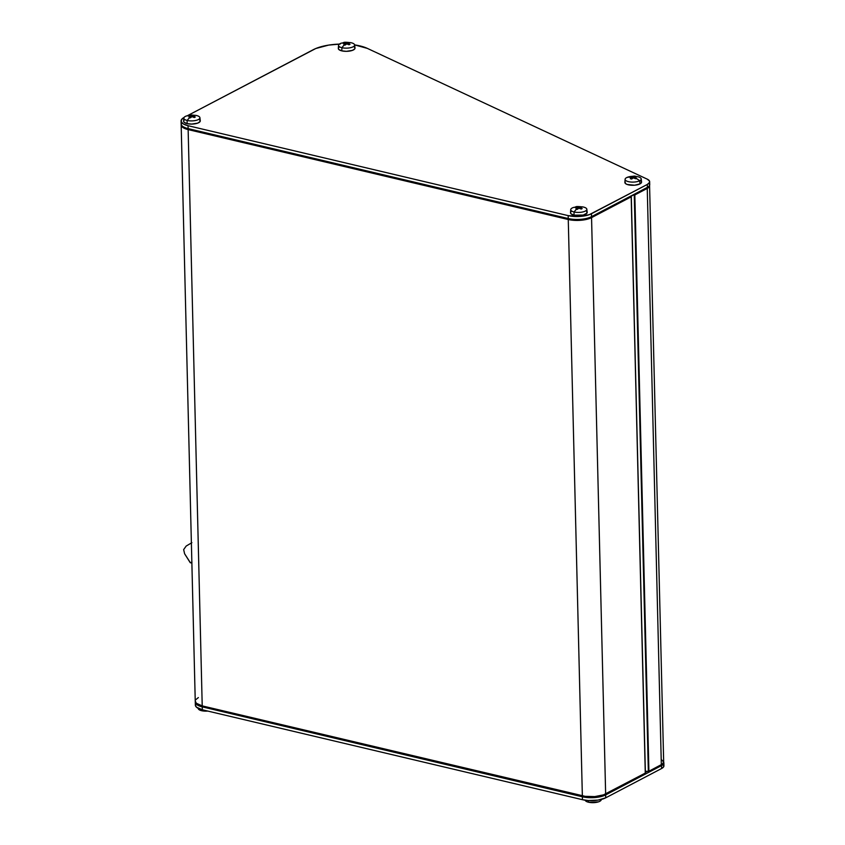 <?xml version="1.0" encoding="UTF-8"?>
<svg xmlns="http://www.w3.org/2000/svg" width="845" height="845" viewBox="0 0 845 845"><rect width="100%" height="100%" fill="white"/><g stroke="black" fill="none" stroke-linecap="round" stroke-linejoin="round"><path stroke-width="1.27" d="M347.601 42.63L348.013 42.546A17.544 13.224 62.3 0 1 348.689 42.683A17.914 9.844 -76.7 0 1 351.087 42.725A17.914 9.844 -76.7 0 1 351.288 42.778A8.059 2.905 178.6 0 1 354.646 44.943A8.059 2.905 178.6 0 1 350.432 47.711A8.059 2.905 178.6 0 1 341.908 47.7A17.914 9.844 -76.7 0 1 344.433 44.912A17.544 13.224 -117.7 0 0 343.757 44.774L345.394 43.581L343.588 43.095L347.601 42.63M351.721 42.884L351.087 42.725A17.914 9.844 103.3 0 0 348.689 42.683A17.544 13.224 62.3 0 1 349.365 42.863L347.717 43.391L350.02 44.267L349.048 44.774L346.746 43.898L345.119 45.091A17.544 13.224 -117.7 0 0 344.433 44.912A17.914 9.844 103.3 0 0 341.908 47.7A8.059 2.905 -1.4 0 0 352.988 46.866A8.059 2.905 -1.4 0 0 351.721 42.884A8.059 2.905 -1.4 0 0 351.288 42.778A17.914 9.844 103.3 0 0 351.087 42.725C341.412 41.616 345.161 42.768 341.359 43.137A8.059 2.905 -1.4 0 0 341.908 47.7A8.059 2.905 178.6 0 1 338.539 45.334L338.327 48.419A8.355 3.01 -1.4 0 0 341.813 50.869L341.908 47.7L341.813 50.869L338.866 49.549L338.327 48.397M577.695 209.042L577.293 209.38A17.544 13.224 -117.7 0 0 576.617 209.201A17.914 9.844 103.3 0 0 574.082 211.979A8.059 2.905 -1.4 0 0 585.162 211.155A8.059 2.905 -1.4 0 0 583.906 207.173A8.059 2.905 -1.4 0 0 583.462 207.057A17.914 9.844 103.3 0 0 583.261 207.004A17.914 9.844 103.3 0 0 580.864 206.972A17.544 13.224 62.3 0 1 581.55 207.152L579.902 207.669L582.194 208.546L581.223 209.064L578.931 208.187L577.695 209.042M636 177.968L636.57 178.221A17.544 9.644 103.3 0 0 636.084 178.464A17.914 13.509 62.3 0 1 639.707 180.745A8.059 2.905 -1.4 0 0 638.281 176.848L637.362 176.616C633.782 176.689 638.155 175.158 627.919 177.101A8.059 2.905 -1.4 0 0 626.599 177.64A17.914 13.509 62.3 0 1 630.148 177.059A17.544 9.644 -76.7 0 1 630.634 176.816L634.563 176.499L635.926 176.827L634.278 177.344L636 177.968M190.79 117.518L190.379 117.846A17.544 13.224 -117.7 0 0 189.702 117.677A17.914 9.844 103.3 0 0 187.178 120.455A8.059 2.905 -1.4 0 0 198.248 119.631A8.059 2.905 -1.4 0 0 196.991 115.649A8.059 2.905 -1.4 0 0 196.558 115.533A17.914 9.844 103.3 0 0 196.357 115.48A17.914 9.844 103.3 0 0 193.959 115.438A17.544 13.224 62.3 0 1 194.635 115.617L192.987 116.145L195.29 117.022L194.308 117.529L192.016 116.652L190.79 117.518M586.662 211.377L586.979 213.109L583.261 215.063L573.987 215.148A8.355 3.01 -1.4 0 0 582.828 215.158A8.355 3.01 -1.4 0 0 587.19 212.296L586.831 209.222A8.059 2.905 178.6 0 1 582.606 211.989A8.059 2.905 178.6 0 1 574.082 211.979L573.987 215.148L571.04 213.827L570.512 212.676M583.906 207.173L583.261 207.004C573.586 205.895 577.336 207.046 573.544 207.426A8.059 2.905 -1.4 0 0 574.082 211.979A8.059 2.905 178.6 0 1 570.724 209.623L570.502 212.697A8.355 3.01 -1.4 0 0 573.987 215.148L574.082 211.979A17.914 9.844 -76.7 0 1 576.617 209.201A17.544 13.224 -117.7 0 0 575.941 209.053L577.568 207.859L575.772 207.384L580.188 206.824A17.544 13.224 62.3 0 1 580.864 206.972A17.914 9.844 -76.7 0 1 583.261 207.004A17.914 9.844 -76.7 0 1 583.462 207.057A8.059 2.905 178.6 0 1 586.831 209.222M641.461 181.612L641.355 182.784L640.014 183.883A8.355 3.01 -1.4 0 0 641.566 181.971L641.207 178.897A8.059 2.905 178.6 0 1 639.707 180.745L640.014 183.883L634.595 185.213L627.138 184.463L625.416 183.502L625.099 181.77M625.099 179.288L624.877 182.372A8.355 3.01 -1.4 0 0 630.581 185.182A8.355 3.01 -1.4 0 0 640.014 183.883L639.707 180.745A8.059 2.905 178.6 0 1 630.592 182.002A8.059 2.905 178.6 0 1 625.099 179.288A8.059 2.905 178.6 0 1 626.599 177.64A8.059 2.905 178.6 0 1 635.451 176.362A8.059 2.905 178.6 0 1 641.207 178.897M199.747 119.842L200.075 121.585L197.645 123.148L191.667 124.088L187.083 123.623A8.355 3.01 -1.4 0 0 195.913 123.634A8.355 3.01 -1.4 0 0 200.276 120.772L199.916 117.698A8.059 2.905 178.6 0 1 195.702 120.465A8.059 2.905 178.6 0 1 187.178 120.455L187.083 123.623L184.125 122.303L183.597 121.152A8.355 3.01 -1.4 0 0 187.083 123.623L187.178 120.455A8.059 2.905 178.6 0 1 183.809 118.089L183.597 121.173M196.991 115.649L196.357 115.48C186.682 114.371 190.431 115.522 186.629 115.902A8.059 2.905 -1.4 0 0 187.178 120.455A17.914 9.844 -76.7 0 1 189.702 117.677A17.544 13.224 -117.7 0 0 189.026 117.529L190.653 116.335L188.857 115.849L193.273 115.3A17.544 13.224 62.3 0 1 193.959 115.438A17.914 9.844 -76.7 0 1 196.357 115.48A17.914 9.844 -76.7 0 1 196.558 115.533A8.059 2.905 178.6 0 1 199.916 117.698M201.163 710.582L201.797 710.751A17.914 9.844 -76.7 0 1 201.596 710.698A8.059 2.905 178.6 0 1 201.163 710.582A8.059 2.905 178.6 0 1 198.226 708.363L198.237 708.532A8.059 2.905 -1.4 0 0 201.596 710.698L201.511 709.578L201.596 710.698A8.059 2.905 -1.4 0 0 207.733 711.057A8.059 2.905 178.6 0 1 201.596 710.698A17.914 9.844 103.3 0 0 201.797 710.751A17.914 9.844 103.3 0 0 202.272 710.835M663.293 764.44L663.79 766.531L661.593 768.527L605.738 797.817L598.049 800.109L588.373 800.542L588.511 802.222A8.059 2.905 -1.4 0 0 596.792 802.285A8.059 2.905 -1.4 0 0 601.26 799.666L601.27 799.454A8.059 2.905 178.6 0 1 598.44 801.863A8.059 2.905 178.6 0 1 588.511 802.222A17.914 9.844 103.3 0 0 588.712 802.275A17.914 9.844 103.3 0 0 589.176 802.37M649.414 185.013L649.446 186.428L648.263 187.791L634.827 194.941L633.412 195.026L648.168 186.946M649.552 185.435A12.527 4.51 178.6 0 1 649.583 185.71A12.527 4.51 178.6 0 1 647.249 188.424L661.329 764.714L648.907 771.231L634.827 194.941L634.257 195.047L648.337 771.337L647.502 771.327L648.907 771.231L662.343 764.091L663.674 762.01L661.223 759.423M198.364 697.579L195.681 699.776M195.258 700.949L196.315 703.241L202.219 705.892L585.184 796.339L594.795 796.592L603.488 794.86L645.39 773.027L631.257 196.8M183.207 126.792L188.752 129.274L571.526 219.689L580.536 219.922L588.69 218.306L631.299 196.727L589.398 218.559L580.705 220.291L571.104 220.038L188.139 129.591L182.235 126.951L181.168 124.659L181.601 123.476M181.168 124.902L195.248 701.202A16.699 6.01 -1.4 0 0 202.219 705.892L188.139 129.591A16.699 6.01 178.6 0 1 181.168 124.902A16.699 6.01 178.6 0 1 181.21 124.416M631.31 196.705L645.274 773.143L631.31 196.705L590.708 217.429L591.532 216.658L591.458 213.732L647.323 184.442L649.52 182.446L649.488 181.031L647.217 179.14L367.343 48.387L354.646 44.901A33.399 12.02 178.6 0 1 367.343 48.387L647.217 179.14A12.527 4.51 178.6 0 1 649.657 181.728A12.527 4.51 178.6 0 1 647.323 184.442L647.386 187.358L591.532 216.658L591.458 213.732A16.699 6.01 178.6 0 1 568.167 215.623L580.61 216.394L589.303 214.662L647.323 184.442L647.386 187.358A12.527 4.51 -1.4 0 0 649.731 184.643L649.657 181.728M645.274 773.143L605.643 793.92L591.553 217.63L631.194 196.843L645.274 773.143M582.353 795.81A16.699 6.01 -1.4 0 0 605.643 793.92L591.553 217.63A16.699 6.01 178.6 0 1 568.262 219.51L582.353 795.81L202.219 705.892L188.139 129.591L568.262 219.51L582.353 795.81M184.189 117.392L181.506 119.589L181.295 121.933L183.587 124.078L188.044 125.694L568.167 215.623L568.241 218.538A16.699 6.01 -1.4 0 0 591.532 216.658L647.386 187.358L633.412 195.026L634.257 195.047L648.337 771.337L648.907 771.231L634.827 194.941L647.249 188.424L661.329 764.714A12.527 4.51 -1.4 0 0 663.674 762L649.583 185.71M647.502 771.327L645.348 771.295L647.502 771.327L645.379 772.436L647.502 771.327M588.078 802.116L588.712 802.275A17.914 9.844 -76.7 0 1 588.511 802.222A8.059 2.905 178.6 0 1 588.078 802.116A8.059 2.905 178.6 0 1 585.184 800.215A8.059 2.905 -1.4 0 0 588.511 802.222L588.373 800.542L582.448 799.697L202.314 709.779L196.41 707.138L195.353 704.846M663.864 762.887A12.527 4.51 178.6 0 0 663.663 762.137A12.527 4.51 -1.4 0 1 661.519 765.602L660.991 764.894L661.519 765.602L605.664 794.902A16.699 6.01 178.6 0 1 582.374 796.782L582.448 799.697A16.699 6.01 -1.4 0 0 605.738 797.817L605.664 794.902L661.519 765.602L661.593 768.527A12.527 4.51 -1.4 0 0 663.927 765.813L663.864 762.887A12.527 4.51 178.6 0 1 661.519 765.602L661.593 768.527L605.738 797.817L605.664 794.902A16.699 6.01 -1.4 0 1 582.374 796.782L582.448 799.697L202.314 709.779L202.251 706.864L582.374 796.782L202.251 706.864A16.699 6.01 178.6 0 1 195.269 702.174A16.699 6.01 178.6 0 1 195.311 701.688A16.699 6.01 -1.4 0 0 202.251 706.864L202.314 709.779A16.699 6.01 -1.4 0 1 195.343 705.089L195.269 702.174M582.765 795.905L582.374 796.782L582.765 795.905M340.229 44.067L328.684 45.091L315.787 48.514L187.569 115.617L313.315 49.675A33.399 12.02 178.6 0 1 339.384 44.098M338.539 47.806L339.067 47.235M353.759 46.581L354.911 47.647L354.805 48.83L352.386 50.394L346.408 51.334L341.813 50.869A8.355 3.01 -1.4 0 0 350.643 50.88A8.355 3.01 -1.4 0 0 355.016 48.017L354.646 44.943M183.809 120.56L184.337 120.001M640.309 180.534L641.038 181.052M570.724 212.095L571.241 211.525M181.073 121.015L181.136 123.93A16.699 6.01 -1.4 0 0 188.118 128.62L188.044 125.694A16.699 6.01 178.6 0 1 181.073 121.015A16.699 6.01 178.6 0 1 184.03 117.476M188.044 125.694L568.167 215.623L568.241 218.538L188.118 128.62L188.044 125.694M626.599 177.64A8.059 2.905 -1.4 0 0 628.458 181.654A8.059 2.905 -1.4 0 0 639.707 180.745A17.914 13.509 -117.7 0 0 636.084 178.464A17.544 9.644 103.3 0 0 635.598 178.739L633.306 177.862L631.669 179.055L630.317 178.728L631.944 177.535L629.662 177.334A17.544 9.644 -76.7 0 1 630.148 177.059A17.914 13.509 -117.7 0 0 626.599 177.64M182.488 126.222L183.471 127.025A15.654 5.64 -1.4 0 0 188.752 129.274L568.875 219.193A15.654 5.64 -1.4 0 0 590.708 217.429L591.532 216.658A16.699 6.01 178.6 0 1 568.241 218.538L188.118 128.62A16.699 6.01 178.6 0 1 182.488 126.222A16.699 6.01 178.6 0 1 181.601 122.462M633.412 195.026L630.898 196.346L633.412 195.026M646.562 188.129A11.481 4.13 -1.4 0 0 647.861 187.263L648.802 186.407A12.527 4.51 178.6 0 1 647.386 187.358L646.562 188.129M649.013 183.207A12.527 4.51 178.6 0 1 648.802 186.407M190.685 117.592L190.653 116.335A17.893 13.488 -117.7 0 0 188.372 116.124A17.544 9.644 -76.7 0 1 189.343 115.617L189.354 116.166L189.343 115.617A17.893 13.488 62.3 0 1 191.625 115.828L191.657 116.885L191.625 115.828A17.893 9.834 -76.7 0 1 193.273 115.3L193.294 116.018L193.273 115.3A17.544 13.224 62.3 0 1 193.959 115.438A17.544 13.224 62.3 0 1 194.635 115.617A17.893 9.834 103.3 0 0 192.987 116.145L193.009 116.98L192.987 116.145A17.893 13.488 62.3 0 1 195.29 117.022A17.544 9.644 103.3 0 0 194.308 117.529A17.893 13.488 -117.7 0 0 192.016 116.652A17.893 9.834 103.3 0 0 190.379 117.846A17.544 13.224 -117.7 0 0 189.702 117.677A17.544 13.224 -117.7 0 0 189.026 117.529A17.893 9.834 -76.7 0 1 190.653 116.335L190.685 117.592M633.306 177.862A17.893 9.834 103.3 0 0 631.669 179.055A17.544 13.224 -117.7 0 0 630.317 178.728A17.893 9.834 -76.7 0 1 631.944 177.535L631.976 178.791L631.944 177.535A17.893 13.488 -117.7 0 0 629.662 177.334A17.544 9.644 -76.7 0 1 630.148 177.059A17.544 9.644 -76.7 0 1 630.634 176.816L630.645 177.365L630.634 176.816A17.893 13.488 62.3 0 1 632.916 177.027L632.947 178.084L632.916 177.027A17.893 9.834 -76.7 0 1 634.563 176.499L634.584 177.218L634.563 176.499A17.544 13.224 62.3 0 1 635.926 176.827A17.893 9.834 103.3 0 0 634.278 177.344L634.299 178.189L634.278 177.344A17.893 13.488 62.3 0 1 636.57 178.221A17.544 9.644 103.3 0 0 636.084 178.464A17.544 9.644 103.3 0 0 635.598 178.739A17.893 13.488 -117.7 0 0 633.306 177.862M577.6 209.116L577.568 207.859A17.893 13.488 -117.7 0 0 575.287 207.659A17.544 9.644 -76.7 0 1 576.258 207.141L576.269 207.69L576.258 207.141A17.893 13.488 62.3 0 1 578.54 207.352L578.561 208.409L578.54 207.352A17.893 9.834 -76.7 0 1 580.188 206.824L580.209 207.543L580.188 206.824A17.544 13.224 62.3 0 1 580.864 206.972A17.544 13.224 62.3 0 1 581.55 207.152A17.893 9.834 103.3 0 0 579.902 207.669L579.913 208.514L579.902 207.669A17.893 13.488 62.3 0 1 582.194 208.546A17.544 9.644 103.3 0 0 581.223 209.064A17.893 13.488 -117.7 0 0 578.931 208.187A17.893 9.834 103.3 0 0 577.293 209.38A17.544 13.224 -117.7 0 0 576.617 209.201A17.544 13.224 -117.7 0 0 575.941 209.053A17.893 9.834 -76.7 0 1 577.568 207.859L577.6 209.116M347.739 44.225L347.717 43.391A17.893 13.488 62.3 0 1 350.02 44.267A17.544 9.644 103.3 0 0 349.048 44.774A17.893 13.488 -117.7 0 0 346.746 43.898A17.893 9.834 103.3 0 0 345.119 45.091A17.544 13.224 -117.7 0 0 344.433 44.912A17.544 13.224 -117.7 0 0 343.757 44.774A17.893 9.834 -76.7 0 1 345.394 43.581L345.425 44.838L345.394 43.581A17.893 13.488 -117.7 0 0 343.112 43.37A17.544 9.644 -76.7 0 1 344.084 42.863L344.095 43.412L344.084 42.863A17.893 13.488 62.3 0 1 346.365 43.074L346.387 44.13L346.365 43.074A17.893 9.834 -76.7 0 1 348.013 42.546L348.024 43.264L348.013 42.546A17.544 13.224 62.3 0 1 348.689 42.683A17.544 13.224 62.3 0 1 349.365 42.863A17.893 9.834 103.3 0 0 347.717 43.391L347.739 44.225M190.368 562.728L184.601 553.75L183.661 549.588L186.185 546.05L191.889 542.67L186.185 546.05L183.661 549.588L184.601 553.75L190.209 562.664M190.928 562.58L191.952 562.083M201.797 710.751L207.954 711.11M588.712 802.275L598.44 801.863M191.868 563.087L190.315 562.717"/></g></svg>
